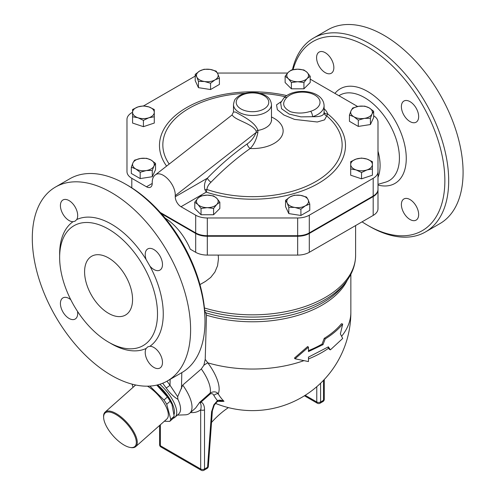 <?xml version="1.0" encoding="UTF-8"?>
<svg xmlns="http://www.w3.org/2000/svg" width="495" height="495" viewBox="0 0 495 495"><rect width="100%" height="100%" fill="white"/><g stroke="black" fill="none" stroke-linecap="round" stroke-linejoin="round"><path stroke-width="0.74" d="M124.059 445.055A22.386 9.139 48.4 0 1 103.622 417.489A22.386 9.139 48.4 0 1 126.8 423.695A22.386 9.139 48.4 0 1 130.191 447.455A22.386 9.139 48.4 0 1 124.059 445.055M130.191 447.455L130.965 447.579A23.067 9.417 -131.6 0 0 135.729 446.608A23.067 9.417 -131.6 0 0 127.475 423.101A23.067 9.417 -131.6 0 0 105.126 412.094A23.067 9.417 -131.6 0 0 103.585 416.71L103.622 417.489M147.442 386.174A23.067 9.417 48.4 0 1 164.464 403.679A23.067 9.417 48.4 0 1 166.778 419.079L135.729 446.608M156.896 385.067A23.748 9.696 48.4 0 1 171.691 403.963L170.156 401.216A26.798 10.94 -131.6 0 0 167.428 396.984L156.767 385.098M149.88 386.088L164 400.022A26.798 10.94 48.4 0 1 166.722 404.26L170.763 419.321A26.798 10.94 48.4 0 1 169.723 421.387L173.151 418.343A26.798 10.94 -131.6 0 0 174.19 416.283L172 404.687M133 387.368L132.184 384.318A26.798 10.94 48.4 0 1 132.221 384.182M169.723 421.387L164.315 421.257M167.428 396.984L164 400.022M170.156 401.216L166.722 404.26M174.19 416.283L170.763 419.321M157.608 384.893A25.103 10.246 48.4 0 1 174.104 414.34M291.394 82.517L288.263 78.587A10.853 6.268 0 0 0 297.662 81.725L291.394 82.517L291.394 88.815L285.126 82.547L285.126 76.249L288.263 72.326A10.853 6.268 0 0 0 288.263 78.587L285.126 76.249M307.061 78.587L303.93 82.517L297.662 81.725A10.853 6.268 0 0 0 307.061 78.587A10.853 6.268 0 0 0 307.061 72.326L310.198 76.249L307.061 78.587M297.662 69.189L303.93 69.981L307.061 72.326A10.853 6.268 0 0 0 297.662 69.189A10.853 6.268 0 0 0 288.263 72.326L291.394 69.981L297.662 69.189M349.439 115.007L351.06 110.719A10.853 6.268 0 0 0 353.869 116.77L349.439 115.007L349.439 121.306L358.306 126.423L358.306 120.124L353.869 116.77A10.853 6.268 0 0 0 364.357 118.392L358.306 120.124M372.03 113.961L370.409 118.249L364.357 118.392A10.853 6.268 0 0 0 372.03 113.961A10.853 6.268 0 0 0 369.221 107.91L373.657 111.257L372.03 113.961M352.688 108.015L358.739 106.289A10.853 6.268 0 0 0 351.06 110.719L352.688 108.015M358.739 106.289L364.79 106.14L369.221 107.91A10.853 6.268 0 0 0 358.739 106.289M350.695 161.673L356.122 159.074A10.853 6.268 0 0 0 350.695 164.501L350.695 161.673M356.122 169.927L350.695 168.913L350.695 164.501A10.853 6.268 0 0 0 356.122 169.927A10.853 6.268 0 0 0 366.974 169.927L361.548 172.532L356.122 169.927M361.548 158.06L366.974 159.074A10.853 6.268 0 0 0 356.122 159.074L361.548 158.06M372.401 164.501L372.401 168.913L366.974 169.927A10.853 6.268 0 0 0 372.401 164.501A10.853 6.268 0 0 0 366.974 159.074L372.401 161.673L372.401 164.501M294.42 195.191L300.471 195.333A10.853 6.268 0 0 0 289.983 196.954L294.42 195.191M287.174 203.012L285.553 200.308L289.983 196.954A10.853 6.268 0 0 0 287.174 203.012A10.853 6.268 0 0 0 294.853 207.442L288.802 207.294L287.174 203.012M306.523 197.06L308.144 199.763A10.853 6.268 0 0 0 300.471 195.333L306.523 197.06M305.335 205.821L300.904 209.168L294.853 207.442A10.853 6.268 0 0 0 305.335 205.821A10.853 6.268 0 0 0 308.144 199.763L309.771 204.051L305.335 205.821M213.58 195.909L216.717 198.254A10.853 6.268 0 0 0 207.312 195.123L213.58 195.909M197.913 198.254L201.044 195.909L207.312 195.123A10.853 6.268 0 0 0 197.913 198.254A10.853 6.268 0 0 0 197.913 204.522L194.783 202.177L197.913 198.254M219.848 202.177L216.717 204.522A10.853 6.268 0 0 0 216.717 198.254L219.848 202.177L219.848 208.475L213.58 214.743L201.044 214.743L201.044 208.445L197.913 204.522A10.853 6.268 0 0 0 207.312 207.653L201.044 208.445M216.717 204.522L213.58 208.445L207.312 207.653A10.853 6.268 0 0 0 216.717 204.522M155.535 163.424L153.914 166.122A10.853 6.268 0 0 0 151.105 160.071L155.535 163.424L155.535 169.723L152.293 176.709L152.293 170.41L146.235 170.558A10.853 6.268 0 0 0 153.914 166.122L152.293 170.41M140.617 158.45L146.675 158.307L151.105 160.071A10.853 6.268 0 0 0 140.617 158.45A10.853 6.268 0 0 0 132.945 162.88L134.566 160.176L140.617 158.45M135.754 168.937L131.324 167.168L132.945 162.88A10.853 6.268 0 0 0 135.754 168.937A10.853 6.268 0 0 0 146.235 170.558L140.184 172.285L135.754 168.937M154.285 115.811L154.285 116.752L148.853 117.767A10.853 6.268 0 0 0 154.285 112.34L154.285 123.051L143.426 126.671L143.426 120.372L138 117.767A10.853 6.268 0 0 0 148.853 117.767L143.426 120.372M148.853 106.914L154.285 109.513L154.285 112.34A10.853 6.268 0 0 0 148.853 106.914A10.853 6.268 0 0 0 138 106.914L143.426 105.899L148.853 106.914M132.573 112.34L132.573 109.513L138 106.914A10.853 6.268 0 0 0 132.573 112.34A10.853 6.268 0 0 0 138 117.767L132.573 116.752L132.573 112.34M303.93 82.517L303.93 88.815L310.198 82.547L310.198 76.249M370.409 118.249L370.409 124.548L373.657 117.556L373.657 111.257M370.409 124.548L358.306 126.423M361.548 172.532L361.548 178.831L372.401 175.211L372.401 167.972M361.548 178.831L350.695 175.211L350.695 167.972M309.771 204.051L309.771 210.35L300.904 215.467L300.904 209.168M300.904 215.467L288.802 213.593L288.802 207.294M288.802 213.593L285.553 206.607L285.553 200.308M213.58 214.743L213.58 208.445M201.044 214.743L194.783 208.475L194.783 202.177M152.293 176.709L140.184 178.584L131.324 173.467L131.324 167.168M140.184 178.584L140.184 172.285M143.426 126.671L132.573 123.051L132.573 115.811M303.93 88.815L291.394 88.815M210.561 83.24L204.503 81.508A10.853 6.268 0 0 0 214.991 79.887L210.561 83.24L210.561 89.539L198.452 87.665L198.452 81.366L196.831 77.078A10.853 6.268 0 0 0 204.503 81.508L198.452 81.366M217.8 73.835L219.421 78.123L214.991 79.887A10.853 6.268 0 0 0 217.8 73.835A10.853 6.268 0 0 0 210.121 69.405L216.179 71.132L217.8 73.835M199.64 71.026L204.07 69.257L210.121 69.405A10.853 6.268 0 0 0 199.64 71.026A10.853 6.268 0 0 0 196.831 77.078L195.209 74.374L199.64 71.026M198.452 87.665L195.209 80.673L195.209 74.374M210.561 89.539L219.421 84.422L219.421 78.123M373.18 196.589A16.446 9.498 0 0 0 377.994 189.876L377.994 208.704A16.446 9.498 180 0 1 373.18 215.424L373.18 196.589L309.295 233.473A16.446 9.498 0 0 1 297.662 236.251L207.312 236.251A16.446 9.498 0 0 1 195.686 233.473L161.327 213.636M165.095 218.06A44.779 25.851 60 0 1 190.278 249.183L195.686 252.308A16.446 9.498 180 0 0 207.312 255.086L297.662 255.086A16.446 9.498 180 0 0 309.295 252.308L373.18 215.424M146.471 186.782A8.143 4.702 -120 0 0 150.542 187.184A8.143 4.702 -120 0 0 152.225 183.453L146.471 186.782L131.8 178.305A16.446 9.498 180 0 1 126.98 171.592L126.98 137.709M377.994 140.444L377.994 189.876M233.492 111.944L231.963 115.057L233.603 116.597C237.532 120.514 253.353 124.554 256.243 131.255A4.071 2.475 168.2 0 1 257.907 130.42C255.166 121.56 240.422 115.193 235.775 112.124L233.492 111.938L233.492 104.519A18.996 10.964 0 0 0 239.054 112.278A18.996 10.964 0 0 0 259.757 114.654A18.996 10.964 0 0 0 271.483 104.519C270.295 96.315 264.819 94.861 258.118 92.93C247.556 91.705 240.069 93.66 235.657 98.796C234.847 99.173 234.123 101.085 233.492 104.519M283.691 98.233A4.071 2.933 42.6 0 1 283.808 98.097A4.071 2.933 42.6 0 1 283.814 98.084A4.071 2.933 42.6 0 1 286.803 97.527A17.641 10.185 180 0 1 314.851 95.102A17.641 10.185 180 0 1 310.656 111.301A4.071 1.559 72.9 0 1 312.562 116.696A21.712 12.536 0 0 0 324.089 105.627C323.408 89.607 293.516 87.176 283.808 98.097L280.64 102.873L281.556 108.727L289.198 114.091L300.966 116.87L312.562 116.696C320.277 116.931 324.107 115.514 324.058 112.458M281.265 101.593L276.538 104.853L277.349 109.686L283.845 114.989L294.525 119.4L317.314 121.993L324.516 119.877L326.731 115.91A4.071 3.768 -7.4 0 1 324.089 112.866M324.089 112.415A4.071 3.267 161.7 0 0 327.702 113.924A25.777 14.881 0 0 0 324.089 108.683M211 182.21A4.071 1.337 44.2 0 1 207.343 178.225C204.769 181.306 203.934 185.111 204.837 189.628A4.071 2.314 -8.3 0 0 206.879 189.48A89.651 51.758 180 0 0 317.79 180.378A89.651 51.758 180 0 0 326.731 115.91L327.702 113.924A93.01 53.701 0 0 1 321.75 181.356A93.01 53.701 0 0 1 206.297 192.122L206.879 189.48C207.263 186.782 208.636 184.363 211 182.21A216.173 124.808 -60 0 1 250.179 148.519C253.997 144.583 256.552 139.256 257.858 132.542L257.907 130.42A18.996 10.964 180 0 0 271.483 119.908L271.483 104.519M204.837 189.628L206.297 192.122L181.009 206.718A8.143 4.702 -120 0 1 175.255 196.75L175.255 195.643C175.737 183.905 161.358 169.333 155.028 175.143C153.196 176.635 152.262 179.035 152.225 182.346L152.225 183.453M373.657 115.768A16.279 9.399 180 0 1 377.994 122.16L377.994 171.592A16.446 9.498 180 0 1 373.18 178.305L309.295 215.195A16.446 9.498 180 0 1 297.662 217.973L207.312 217.973A16.446 9.498 180 0 1 195.686 215.195L181.009 206.718M310.198 79.126L357.6 106.493M217.41 73.05L287.576 73.05M126.98 171.592L126.98 119.431A16.446 9.498 180 0 1 131.8 112.718L132.573 112.266M143.593 105.905L195.209 76.106M256.243 131.255L256.094 132.505A4.071 1.367 -164.6 0 1 257.858 132.542M175.255 195.643L256.094 132.505C254.09 137.387 251.144 141.186 247.259 143.897A4.071 2.085 -125.1 0 0 250.179 148.519A30.647 17.696 0 0 0 281.042 137.307A30.647 17.696 0 0 0 271.483 116.987M160.318 212.497L195.686 232.916A16.446 9.498 0 0 0 207.312 235.7L297.662 235.7A16.446 9.498 0 0 0 309.295 232.916L373.18 196.032A16.446 9.498 0 0 0 377.994 189.319L377.994 171.592M327.894 347.156L329.336 349.365L330.394 349.854L342.695 338.462L340.374 333.921L342.695 324.058C338.209 329.534 332.38 334.478 325.215 338.902L323.006 344.65L308.459 351.592L308.459 347.162L295.02 358.788L308.459 361.56L308.459 357.13L328.377 346.834L330.394 349.854M308.459 350.639A98.369 56.795 -0 0 0 322.047 344.099L324.225 338.363A98.369 56.795 0 0 0 341.463 323.724L342.695 324.058M308.459 347.162L307.698 346.512L294.438 358.077L295.02 358.788M322.047 344.099L323.006 344.65M324.225 338.363L325.215 338.902M204.695 311.169L205.883 312.828L206.477 315.185L205.215 359.376L203.872 365.261L201.31 368.967L182.729 385.079L177.674 396.712L177.897 399.31C173.683 396.829 169.773 393.042 166.172 387.962A3.855 0.334 146.5 0 0 170.014 385.277L166.994 381.175M217.949 401.222A70.043 43.807 -115.5 0 0 224.006 401.296A92.355 53.324 -60 0 1 218.196 393.797A38.845 15.859 -131.6 0 0 207.807 362.841L205.215 359.376M173.213 418.269A27.138 11.076 -131.6 0 0 174.914 417.304A27.138 11.076 -131.6 0 0 159.829 384.262M162.713 383.235L166.172 387.962M174.914 417.304L178.745 413.907A27.138 11.076 -131.6 0 0 177.897 399.31M228.405 407.62A67.84 39.167 120 0 0 211.532 422.421M217.175 401.668L220.188 400.752L224.006 401.296C221.531 400.108 219.347 399.88 217.46 400.61L213.84 404.836L214.267 405.096L217.175 401.668A2.716 1.312 -127.1 0 0 217.46 400.61A96.178 55.527 120 0 1 213.896 395.511C213.203 393.859 212.002 393.321 210.301 393.884L201.162 401.989A2.716 2.197 106.9 0 1 200.333 403.048C201.242 404.743 201.354 407.001 200.679 409.817L200.679 469.006A2.716 1.565 0 0 0 204.515 469.006L204.515 409.817A2.716 1.565 180 0 1 200.679 409.817C197.851 411.982 194.467 412.886 190.532 412.527M212.374 410.794A2.716 1.423 -175.8 0 1 212.374 410.819A2.716 1.423 -175.8 0 1 212.374 410.825A2.716 1.423 -175.8 0 1 211.588 411.729L207.554 467.255A2.716 1.423 4.2 0 0 208.346 466.339L212.374 410.819L214.267 405.096M204.515 409.817C204.522 406.005 203.408 403.394 201.162 401.989L199.646 402.355L210.227 392.968C213.716 391.242 216.377 391.52 218.196 393.797A4.071 3.162 -30.5 0 0 213.896 395.511M195.68 407.954L199.646 402.355L200.333 403.048M177.383 415.113L185.241 414.835A33.92 13.848 -131.6 0 0 189.733 413.232A33.92 13.848 -131.6 0 0 182.729 385.079M303.788 360.707A98.369 56.795 180 0 1 207.807 362.841A8.143 1.572 -36.5 0 0 203.872 365.261M204.998 321.385L204.998 319.17A109.228 63.063 -120 0 0 127.76 185.396L125.841 184.288A111.938 64.628 60 0 1 204.998 321.385A111.938 64.628 60 0 1 181.814 372.63L167.421 380.94A111.938 64.628 60 0 1 55.483 316.311A111.938 64.628 60 0 1 55.483 187.048A111.938 64.628 60 0 1 111.449 192.598A111.938 64.628 60 0 1 184.579 291.239A111.938 64.628 60 0 1 167.421 380.94M108.572 257.957A33.92 19.583 60 0 1 130.736 287.849A33.92 19.583 60 0 1 125.532 315.03A33.92 19.583 60 0 1 91.612 295.447A33.92 19.583 60 0 1 91.612 256.28A33.92 19.583 60 0 1 108.572 257.957M146.174 348.443L147.708 346.884L149.905 346.29A12.214 7.048 60 0 1 160.826 355.589A12.214 7.048 60 0 1 159.959 368.014A12.214 7.048 60 0 1 148.766 362.55A12.214 7.048 60 0 1 146.174 348.443A73.272 42.304 -120 0 1 109.989 342.955M77.511 311.38A12.214 7.048 60 0 1 75.153 319.052A12.214 7.048 60 0 1 62.945 311.999A12.214 7.048 60 0 1 62.945 297.897A12.214 7.048 60 0 1 70.766 299.692M76.731 219.545L75.116 221.154L73 221.698A12.214 7.048 60 0 1 62.073 212.398A12.214 7.048 60 0 1 62.945 199.98A12.214 7.048 60 0 1 74.139 205.437A12.214 7.048 60 0 1 76.731 219.545A73.272 42.304 -120 0 1 111.449 224.167A73.272 42.304 -120 0 1 146.174 259.64A12.214 7.048 60 0 1 147.745 248.936A12.214 7.048 60 0 1 159.959 255.989A12.214 7.048 60 0 1 159.959 270.091A12.214 7.048 60 0 1 149.905 266.1L146.174 259.64M108.572 229.154A69.201 39.953 -120 0 0 73.972 225.726A69.201 39.953 -120 0 0 73.972 305.632A69.201 39.953 -120 0 0 143.173 345.584A69.201 39.953 -120 0 0 153.778 290.132A69.201 39.953 -120 0 0 108.572 229.154M55.483 187.048L69.875 178.745A111.938 64.628 60 0 1 125.841 184.288L127.76 185.396M406.073 198.39A12.214 7.048 60 0 1 417 207.69A12.214 7.048 60 0 1 416.128 220.114A12.214 7.048 60 0 1 406.717 216.841A12.214 7.048 60 0 1 401.389 204.553A12.214 7.048 60 0 1 403.914 198.959A12.214 7.048 60 0 1 406.073 198.39M329.169 73.805A12.214 7.048 60 0 1 318.242 64.505A12.214 7.048 60 0 1 319.114 52.08A12.214 7.048 60 0 1 328.525 55.353A12.214 7.048 60 0 1 333.853 67.642A12.214 7.048 60 0 1 331.322 73.229A12.214 7.048 60 0 1 329.169 73.805M410.021 121.584A12.214 7.048 60 0 1 402.342 111.74A12.214 7.048 60 0 1 403.914 101.042A12.214 7.048 60 0 1 416.128 108.089A12.214 7.048 60 0 1 416.128 122.191A12.214 7.048 60 0 1 410.021 121.584M293.102 69.622A109.228 63.063 60 0 1 367.618 46.914A109.228 63.063 60 0 1 444.857 180.687A109.228 63.063 60 0 1 367.618 225.281L369.536 226.388A111.938 64.628 -120 0 0 425.508 231.932L439.9 223.622A111.938 64.628 -120 0 0 457.058 133.922A111.938 64.628 -120 0 0 383.928 35.281A111.938 64.628 -120 0 0 327.962 29.737L313.57 38.047A111.938 64.628 -120 0 0 292.446 69.752M367.618 225.281A109.228 63.063 60 0 1 362.062 221.84M425.508 231.932A111.938 64.628 -120 0 0 442.666 142.232A111.938 64.628 -120 0 0 369.536 43.591A111.938 64.628 -120 0 0 313.57 38.047M377.994 151.161A44.779 25.851 60 0 1 377.994 177.328M177.674 396.712L170.014 385.277L170.144 379.368M218.233 255.086L218.462 258.767L217.571 265.691L214.904 272.083L210.703 277.447L205.481 281.408L199.961 284.594M240.972 108.95A16.279 9.399 180 0 1 248.273 93.227A16.279 9.399 180 0 1 268.216 104.736A16.279 9.399 180 0 1 240.972 108.95M310.656 111.301C304.072 113.435 297.433 113.609 290.738 111.808C282.905 107.842 281.587 103.084 286.803 97.527M169.203 164.074A89.651 51.758 180 0 1 245.062 93.338M259.912 93.338A89.651 51.758 180 0 1 285.231 96.735M286.766 95.591A93.01 53.701 0 0 0 186.188 107.848A93.01 53.701 0 0 0 166.592 166.11M247.259 143.897A220.226 127.147 120 0 0 207.343 178.225L175.255 196.75M131.8 187.846L131.8 178.305M373.18 196.032L373.18 178.305M309.295 232.916L309.295 215.195M297.662 235.7L297.662 217.973M207.312 235.7L207.312 217.973M195.686 232.916L195.686 215.195M328.6 348.226A98.369 56.795 180 0 1 308.459 358.949M350.856 274.261L350.856 312.246A98.369 56.795 180 0 1 341.606 336.291M206.477 315.185A98.369 56.795 0 0 0 347.304 280.114M316.769 386.706L316.769 401.983A2.716 1.565 0 0 0 320.605 401.983L320.605 383.217M304.437 395.783L317.332 403.227A2.716 1.565 -60 0 1 316.769 401.983L305.198 395.301M320.048 403.227A2.716 1.565 -120 0 0 320.605 401.983L323.489 400.319A2.716 1.565 60 0 1 322.926 401.563L320.048 403.227A2.716 2.716 0 0 1 317.332 403.227M323.489 380.333L323.489 400.319A2.716 1.565 0 0 0 324.281 399.211L324.281 379.498M206.99 468.493L203.952 470.25A2.716 1.565 -120 0 0 204.515 469.006L207.554 467.255A2.716 1.565 60 0 1 206.99 468.493A2.716 2.716 0 0 0 208.346 466.339M213.84 404.836L211.588 411.729M159.588 425.453L159.588 444.634A2.716 1.565 0 0 0 160.38 445.741A2.716 1.565 120 0 0 160.943 446.985L201.242 470.25A2.716 1.565 -60 0 1 200.679 469.006L160.38 445.741L160.38 424.747M201.31 368.967A33.92 13.848 48.4 0 1 210.227 392.968A4.071 1.664 -131.6 0 0 210.301 393.884M73 221.698A73.272 42.304 -120 0 0 59.66 255.779M149.905 346.29A73.272 42.304 -120 0 0 149.905 266.1M377.994 185.074A54.654 31.556 -120 0 0 405.906 152.157A54.654 31.556 -120 0 0 367.618 91.47A54.654 31.556 -120 0 0 334.942 93.407M338.951 95.727A49.333 28.481 60 0 1 364.537 97.602A49.333 28.481 60 0 1 397.627 144.243A49.333 28.481 60 0 1 385.463 182.185L377.994 184.338M181.448 388.785L181.807 372.63M204.621 310.21A102.211 59.01 0 0 0 345.795 282.162L343.115 285.615A99.278 57.321 180 0 1 205.883 312.828M355.608 225.565L355.608 255.302A103.121 59.536 180 0 1 204.423 307.97M207.312 255.086L207.312 236.251M195.686 252.308L195.686 233.473M309.295 252.308L309.295 233.473M297.662 255.086L297.662 236.251M135.68 384.992L105.126 412.094M324.089 112.835L324.089 105.627M271.483 119.908L271.637 120.761M231.957 115.063L155.028 175.143M322.926 401.563A2.716 2.716 0 0 0 324.281 399.211M215.449 403.375A98.369 98.369 0 0 0 350.856 312.246M201.242 470.25A2.716 2.716 0 0 0 203.952 470.25M159.588 444.634A2.716 2.716 0 0 0 160.943 446.985M195.76 407.886L189.733 413.232M345.795 282.162C352.236 273.859 355.509 264.905 355.608 255.302"/></g></svg>
